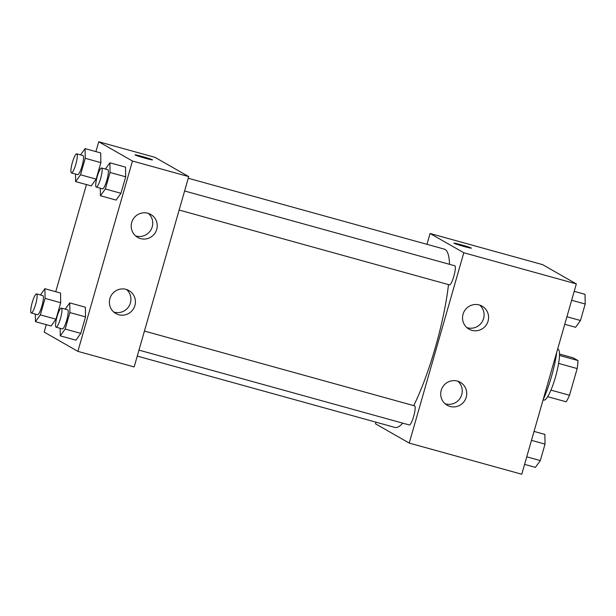 <?xml version="1.0" encoding="UTF-8"?>
<svg xmlns="http://www.w3.org/2000/svg" width="616" height="616" viewBox="0 0 616 616"><rect width="100%" height="100%" fill="white"/><g stroke="black" fill="none" stroke-linecap="round" stroke-linejoin="round"><path stroke-width="0.92" d="M559.49 354.046L573.242 357.85L577.97 360.553A25.587 4.866 -74.5 0 1 577.177 368.553L569.515 395.264A25.587 4.866 -74.5 0 1 566.15 401.794L547.686 396.681M550.95 390.12L569.515 395.264M558.596 363.417L577.177 368.553M557.649 349.064L557.988 349.156A26.426 5.028 105.5 0 1 555.432 377.2A26.426 5.028 105.5 0 1 543.889 400.1L543.081 399.876M559.474 355.432L577.97 360.553M543.135 399.692A39.647 7.538 -74.5 0 0 556.772 352.121M426.965 244.329L430.076 233.487L542.611 264.641L576.337 283.907L521.76 474.235L409.224 443.081L375.498 423.816L375.968 422.176M461.091 244.76A9.086 0.431 -164 0 1 471.371 248.148A9.086 0.431 -164 0 1 462.516 246.061A9.086 0.431 -164 0 1 453.907 243.143A9.086 0.431 -164 0 1 461.091 244.76M430.076 233.487L463.802 252.752L576.337 283.907M471.371 248.156A9.086 0.431 16 0 0 461.091 244.768A9.086 0.431 16 0 0 453.907 243.143M463.055 314.183A13.213 12.959 -60.3 0 1 482.12 306.167A13.213 12.959 -60.3 0 1 486.817 324.07A13.213 12.959 -60.3 0 1 463.055 314.183M441.225 390.313A13.213 12.959 -60.3 0 1 460.283 382.297A13.213 12.959 -60.3 0 1 464.98 400.2A13.213 12.959 -60.3 0 1 441.225 390.313M463.802 252.752L409.224 443.081M466.89 327.604A13.213 12.959 119.7 0 0 479.733 305.113M445.06 403.734A13.213 12.959 119.7 0 0 457.904 381.25M449.418 284.854A9.91 1.887 -74.5 0 0 449.503 284.885A9.91 1.887 -74.5 0 0 453.961 275.837A9.91 1.887 -74.5 0 0 454.793 265.781L184.6 190.991M409.247 424.932A9.91 1.887 -74.5 0 0 409.332 424.971A9.91 1.887 -74.5 0 0 413.79 415.923A9.91 1.887 -74.5 0 0 414.622 405.867L144.429 331.069M137.252 356.094L394.972 427.435A92.5 17.587 -74.5 0 0 402.733 423.146M413.706 405.613A92.5 17.587 -74.5 0 0 448.494 284.607M449.534 264.326A92.5 17.587 -74.5 0 0 444.328 249.134L188.25 178.247M134.149 366.936L188.727 176.607L132.455 161.03L77.878 351.359L134.149 366.936M95.903 151.621L98.729 141.765L155.001 157.342L188.727 176.607M147.855 213.228A13.213 12.959 -60.3 0 1 155.471 232.347A13.213 12.959 -60.3 0 1 131.716 222.453A13.213 12.959 -60.3 0 1 147.855 213.228M118.749 314.738A13.213 12.959 -60.3 0 1 109.887 298.591A13.213 12.959 -60.3 0 1 128.944 290.575A13.213 12.959 -60.3 0 1 118.749 314.738M60.537 293.031L60.707 302.718L60.537 293.031L44.906 288.704L45.076 298.39L40.348 314.876L35.459 321.668L35.328 314.129M55.979 319.196L60.707 302.718L55.979 319.196L51.082 325.995L55.979 319.196L40.348 314.876M100.708 152.945L100.87 162.632L100.708 152.945L85.077 148.618L85.247 158.304L80.519 174.79L75.622 181.589L75.491 174.043M96.142 179.117L100.87 162.632L96.142 179.117L91.253 185.916L96.142 179.117L80.519 174.79M125.525 167.129L125.695 176.815L125.525 167.129L109.902 162.801L110.064 172.488L105.336 188.973L100.447 195.765L100.316 188.226M120.967 193.301L125.695 176.815L120.967 193.301L116.078 200.092L120.967 193.301L105.336 188.973M77.878 351.359L44.16 332.093L46.285 324.671M98.729 141.765L132.455 161.03M55.74 291.699L86.456 184.584M75.907 340.178L80.796 333.379L85.524 316.894L85.362 307.207L85.524 316.894L80.796 333.379L75.907 340.178L60.276 335.851L60.145 328.305M135.543 235.874A13.213 12.959 119.7 0 0 148.394 213.39M113.714 312.004A13.213 12.959 119.7 0 0 126.565 289.52M152.529 159.891A9.086 0.431 16 0 0 152.391 159.767A9.086 0.431 -164 0 1 152.529 159.891A9.086 0.431 -164 0 1 143.674 157.796A9.086 0.431 -164 0 1 135.066 154.878A9.086 0.431 -164 0 1 143.081 156.734A9.086 0.431 -164 0 1 152.391 159.76A9.086 0.431 16 0 0 143.105 156.741A9.086 0.431 16 0 0 135.066 154.886M40.402 294.964L44.906 288.704M37.453 314.707A9.91 1.887 -74.5 0 0 37.538 314.738A9.91 1.887 -74.5 0 0 41.996 305.69A9.91 1.887 -74.5 0 0 42.827 295.634L36.575 293.901A9.91 1.887 -74.5 0 0 32.178 302.726A9.91 1.887 -74.5 0 0 31.2 312.974A9.91 1.887 -74.5 0 0 31.285 313.005A9.91 1.887 -74.5 0 0 35.743 303.957A9.91 1.887 -74.5 0 0 36.575 293.901M45.076 298.39L60.707 302.718M35.459 321.668L51.082 325.995M80.573 154.878L85.077 148.618M77.624 174.621A9.91 1.887 -74.5 0 0 77.708 174.659A9.91 1.887 -74.5 0 0 82.167 165.604A9.91 1.887 -74.5 0 0 82.998 155.555L76.746 153.823A9.91 1.887 -74.5 0 0 72.349 162.639A9.91 1.887 -74.5 0 0 71.371 172.888A9.91 1.887 -74.5 0 0 71.456 172.927A9.91 1.887 -74.5 0 0 75.914 163.879A9.91 1.887 -74.5 0 0 76.746 153.823M85.247 158.304L100.87 162.632M75.622 181.589L91.253 185.916M65.227 309.147L69.731 302.887L69.901 312.574L65.173 329.052L60.276 335.851M62.278 328.882A9.91 1.887 -74.5 0 0 62.362 328.921A9.91 1.887 -74.5 0 0 66.821 319.873A9.91 1.887 -74.5 0 0 67.652 309.817L61.4 308.085A9.91 1.887 -74.5 0 0 57.003 316.901A9.91 1.887 -74.5 0 0 56.025 327.15A9.91 1.887 -74.5 0 0 56.11 327.188A9.91 1.887 -74.5 0 0 60.568 318.141A9.91 1.887 -74.5 0 0 61.4 308.085M69.731 302.887L85.362 307.207M69.901 312.574L85.524 316.894M65.173 329.052L80.796 333.379M105.39 169.061L109.902 162.801M102.441 188.804A9.91 1.887 -74.5 0 0 102.526 188.835A9.91 1.887 -74.5 0 0 106.991 179.787A9.91 1.887 -74.5 0 0 107.815 169.731L101.563 167.999A9.91 1.887 -74.5 0 0 97.166 176.823A9.91 1.887 -74.5 0 0 96.188 187.071A9.91 1.887 -74.5 0 0 96.273 187.102A9.91 1.887 -74.5 0 0 100.739 178.055A9.91 1.887 -74.5 0 0 101.563 167.999M110.064 172.488L125.695 176.815M100.447 195.765L116.078 200.092M534.034 431.416L544.867 434.411L545.029 444.098L540.309 460.583L535.412 467.382L524.586 464.379M531.477 440.348L545.029 444.098M526.749 456.833L540.309 460.583M574.204 291.329L585.031 294.332L585.2 304.019L580.472 320.497L575.583 327.296L564.749 324.301M571.64 300.262L585.2 304.019M566.92 316.747L580.472 320.497M179.133 210.041L449.503 284.885M138.97 350.127L409.332 424.971M31.285 313.005L37.538 314.738M71.456 172.927L77.708 174.659M56.11 327.188L62.362 328.921M96.273 187.102L102.526 188.835"/></g></svg>
